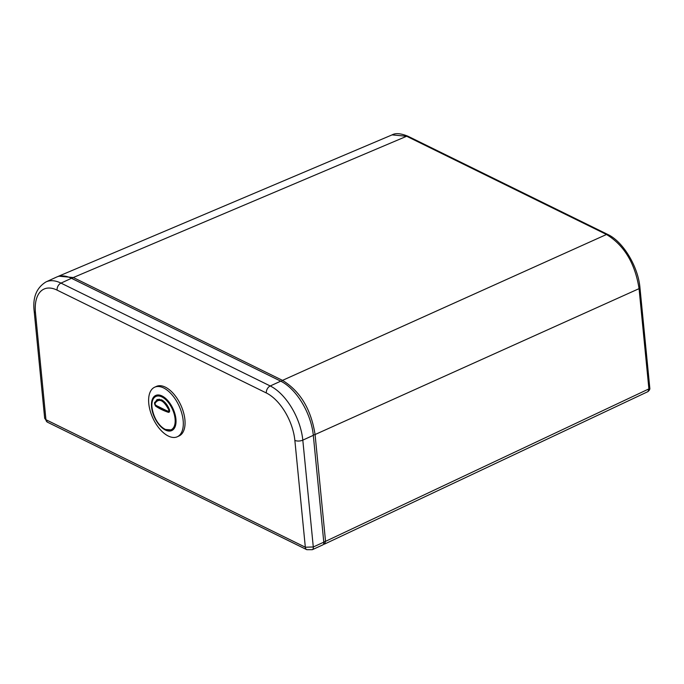 <?xml version="1.0" encoding="UTF-8"?>
<svg xmlns="http://www.w3.org/2000/svg" width="684" height="684" viewBox="0 0 684 684"><rect width="100%" height="100%" fill="white"/><g stroke="black" fill="none" stroke-linecap="round" stroke-linejoin="round"><path stroke-width="1.03" d="M44.674 418.266L45.948 419.711L305.329 547.217L294.855 440.376A39.732 21.059 -114.6 0 0 266.35 392.984L57.097 290.127A39.732 21.059 -114.6 0 0 35.474 312.879L45.948 419.711A4.54 3.232 -63.8 0 0 47.444 422.19L44.674 418.266L34.2 311.425C32.516 297.6 36.457 287.759 46.016 281.902L56.524 277.097A45.409 24.068 65.4 0 1 71.487 278.303L280.739 381.168A45.409 24.068 -114.6 0 1 313.315 435.332L302.807 440.137L313.289 546.978L323.788 542.173L313.315 435.332M47.444 422.19L306.825 549.697A4.54 3.232 116.2 0 1 305.329 547.217L313.289 546.978A4.54 2.411 65.4 0 1 312.314 549.697L322.814 544.891A4.54 2.411 -114.6 0 0 323.788 542.173M323.746 541.719A2.274 1.052 -5.6 0 0 325.541 541.343L648.902 388.905A2.497 1.154 174.4 0 0 649.783 387.896L649.783 387.896C650.125 389.016 649.509 390.256 647.945 391.616A2.497 2.12 -115.6 0 1 647.936 391.624L648.902 388.905L639.07 288.648C635.077 263.391 624.218 245.334 606.503 234.492L406.664 136.253L392.052 134.893L58.679 276.174L73.291 277.533L282.501 380.372C300.216 391.222 311.075 409.271 315.076 434.537L325.541 541.343L324.584 544.054M647.945 391.616L324.498 544.096M57.96 276.507L58.67 276.182M163.604 387.939A27.24 14.441 -114.6 0 0 154.627 387.221A27.24 14.441 -114.6 0 0 150.155 410.716A27.24 14.441 -114.6 0 0 168.324 436.041A27.24 14.441 -114.6 0 0 177.301 436.768A27.24 14.441 -114.6 0 0 181.773 413.264A27.24 14.441 -114.6 0 0 163.604 387.939M177.301 436.768L179.054 435.964A27.24 14.441 -114.6 0 0 183.526 412.461A27.24 14.441 -114.6 0 0 165.357 387.144A27.24 14.441 -114.6 0 0 156.38 386.417L154.627 387.221M165.408 430.048A19.297 10.226 -114.6 0 0 171.769 430.561A19.297 10.226 -114.6 0 0 174.942 413.914A19.297 10.226 -114.6 0 0 162.065 395.976A19.297 10.226 -114.6 0 0 155.704 395.463A19.297 10.226 -114.6 0 0 152.541 412.11A19.297 10.226 -114.6 0 0 165.408 430.048M169.495 411.785L168.332 412.315L169.598 411.187A67.177 47.777 -63.8 0 1 169.589 410.409L169.427 409.579C167.46 404.842 164.853 401.602 161.604 399.849L157.132 399.516L154.55 403.013A67.177 47.777 116.2 0 0 154.558 403.791L155.448 405.98A68.032 31.413 -5.6 0 0 168.332 412.315L169.025 412.298M155.071 403.346L157.628 399.918L161.911 400.234C165.024 401.91 167.52 405.013 169.41 409.554L169.529 410.101L168.743 409.81C163.673 400.174 159.124 397.943 155.114 403.107L155.071 403.346A67.348 47.897 116.2 0 0 155.08 404.124L155.379 404.86A67.93 31.37 -5.6 0 0 168.375 411.255L168.803 410.87A67.348 47.897 -63.8 0 1 168.794 410.092M169.598 410.845L168.803 411.58L168.375 411.255M169.564 410.084L169.529 410.101A66.793 47.504 116.2 0 0 169.538 410.879L168.803 411.58M168.743 409.81L169.41 409.554M159.269 399.165L157.628 399.918L154.55 403.013M169.538 410.879L168.803 410.87M155.08 402.791L155.08 403.902M155.08 404.124L155.533 405.202A0.564 0.445 -54.6 0 1 155.379 404.86M155.918 405.236A0.564 0.445 -54.6 0 1 155.533 405.202L168.572 411.614L169.581 411.417M71.487 278.303L60.987 283.108L270.231 385.973L280.739 381.168M266.35 392.984A5.677 4.036 -63.8 0 1 270.231 385.973A45.409 24.068 65.4 0 1 302.807 440.137A5.677 2.625 -5.6 0 1 294.855 440.376M46.016 281.902A45.409 24.068 65.4 0 1 60.987 283.108A5.677 4.036 116.2 0 0 57.097 290.127M34.2 311.425A5.677 2.625 -5.6 0 0 35.474 312.879M281.329 381.467A2.274 1.616 -63.8 0 1 282.501 380.372L606.503 234.492A2.497 1.778 116.2 0 1 607.785 234.467L407.946 136.236C400.79 133.329 395.497 132.884 392.052 134.902M407.946 136.236A2.497 1.778 -63.8 0 0 406.664 136.253L73.291 277.533A2.274 1.616 116.2 0 0 72.128 278.619M607.785 234.467C623.192 241.614 638.189 266.743 639.95 287.648A2.497 1.154 174.4 0 1 639.07 288.648L315.076 434.537A2.274 1.052 -5.6 0 1 313.272 434.913M161.937 396.942A18.314 9.713 -114.6 0 0 151.968 407.433A18.314 9.713 -114.6 0 0 165.109 429.278A18.314 9.713 -114.6 0 0 175.078 418.788A18.314 9.713 -114.6 0 0 161.937 396.942M158.184 394.959L156.149 395.891A18.733 9.927 65.4 0 1 162.322 396.387A18.733 9.927 65.4 0 1 174.813 413.794A18.733 9.927 65.4 0 1 171.735 429.954L173.77 429.022M155.49 401.953L154.669 402.32M155.003 403.594L154.558 403.791M156.174 405.646L155.448 405.98M306.825 549.697L312.314 549.697M649.783 387.896L639.95 287.648M323.429 544.336L324.575 544.062M57.747 276.61L58.679 276.182M156.149 395.891C146.744 399.285 154.062 424.704 165.263 429.458L171.735 429.954"/></g></svg>
